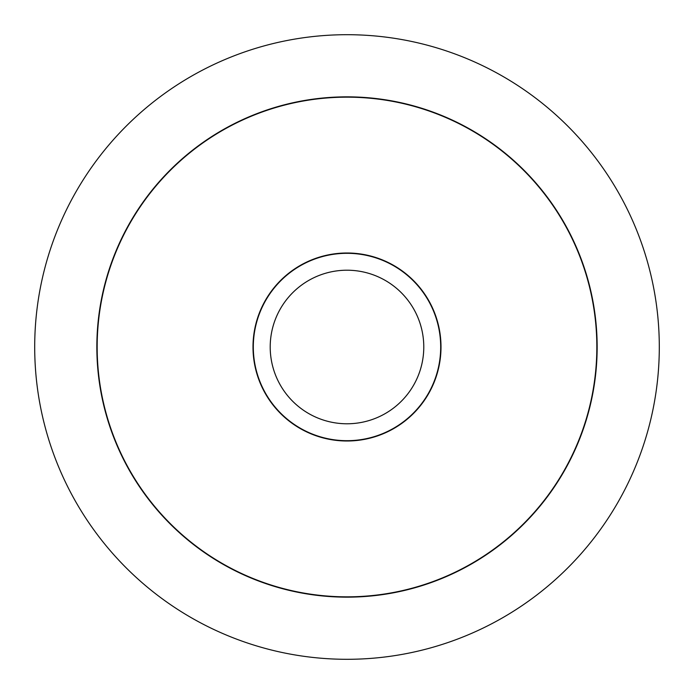 <?xml version="1.0" encoding="UTF-8"?>
<svg xmlns="http://www.w3.org/2000/svg" width="694" height="694" viewBox="0 0 694 694"><rect width="100%" height="100%" fill="white"/><g stroke="black" fill="none" stroke-linecap="round" stroke-linejoin="round"><path stroke-width="1.04" d="M34.7 347A312.3 312.3 0 0 0 347 659.3A312.3 312.3 0 0 0 659.3 347A312.3 312.3 0 0 0 347 34.7A312.3 312.3 0 0 0 34.7 347M597.152 347A250.152 250.152 0 0 1 347 597.152A250.152 250.152 0 0 1 96.848 347A250.152 250.152 0 0 1 347 96.848A250.152 250.152 0 0 1 597.152 347M97.16 347A249.84 249.84 0 0 0 347 596.84A249.84 249.84 0 0 0 596.84 347A249.84 249.84 0 0 0 347 97.16A249.84 249.84 0 0 0 97.16 347M441.002 347A94.002 94.002 0 0 1 347 441.002A94.002 94.002 0 0 1 252.998 347A94.002 94.002 0 0 1 347 252.998A94.002 94.002 0 0 1 441.002 347M440.69 347A93.69 93.69 0 0 1 347 440.69A93.69 93.69 0 0 1 253.31 347A93.69 93.69 0 0 1 347 253.31A93.69 93.69 0 0 1 440.69 347M270.209 347A76.791 76.791 0 0 0 347 423.782A76.791 76.791 0 0 0 423.782 347A76.791 76.791 0 0 0 347 270.209A76.791 76.791 0 0 0 270.209 347"/></g></svg>
